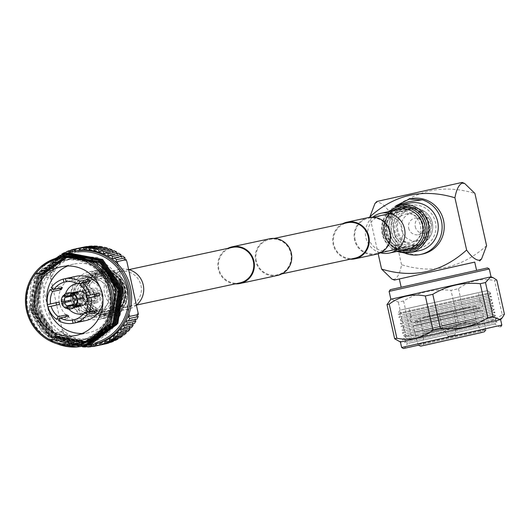 <?xml version="1.0" encoding="UTF-8"?>
<svg xmlns="http://www.w3.org/2000/svg" width="531" height="531" viewBox="0 0 531 531"><rect width="100%" height="100%" fill="white"/><g stroke="black" fill="none" stroke-linecap="round" stroke-linejoin="round"><path stroke-width="0.4" stroke-dasharray="2.65 1.99" d="M397.892 230.587A18.127 17.649 77.9 0 1 411.313 209.002A18.127 17.649 77.9 0 1 432.34 222.867A18.127 17.649 77.9 0 1 418.919 244.452A18.127 17.649 77.9 0 1 397.892 230.587M355.146 239.76A18.127 17.649 77.9 0 1 368.567 218.175A18.127 17.649 77.9 0 1 389.595 232.047A18.127 17.649 77.9 0 1 376.174 253.626A18.127 17.649 77.9 0 1 355.146 239.76M376.306 254.243A18.758 18.26 77.9 0 1 354.549 239.893A18.758 18.26 77.9 0 1 368.434 217.564M350.221 259.194A18.758 18.26 77.9 0 1 333.176 244.479A18.758 18.26 77.9 0 1 342.614 223.75M239.919 282.87A18.127 17.649 77.9 0 1 218.891 269.005A18.127 17.649 77.9 0 1 232.312 247.419M77.294 299.391A18.127 17.649 77.9 0 1 90.715 277.813A18.127 17.649 77.9 0 1 111.742 291.678A18.127 17.649 77.9 0 1 98.321 313.263A18.127 17.649 77.9 0 1 77.294 299.391M277.454 275.456A18.758 18.26 77.9 0 1 255.703 261.113A18.758 18.26 77.9 0 1 269.582 238.777M235.346 283.853A18.758 18.26 77.9 0 1 218.294 269.137A18.758 18.26 77.9 0 1 227.733 248.402M354.801 258.212A18.127 17.649 77.9 0 1 333.773 244.346A18.127 17.649 77.9 0 1 347.194 222.768M256.294 260.98A18.127 17.649 77.9 0 1 269.715 239.395A18.127 17.649 77.9 0 1 290.742 253.26A18.127 17.649 77.9 0 1 277.321 274.846A18.127 17.649 77.9 0 1 256.294 260.98M136.055 302.265A17.948 17.477 77.9 0 1 127.672 306.779A17.948 17.477 77.9 0 1 108.49 297.526A17.948 17.477 77.9 0 1 111.756 276.193A17.948 17.477 77.9 0 1 120.139 271.68A17.948 17.477 77.9 0 1 139.328 280.926A17.948 17.477 77.9 0 1 136.055 302.265M109.34 311.438A21.897 21.32 77.9 0 1 99.111 316.947A21.897 21.32 77.9 0 1 75.707 305.664A21.897 21.32 77.9 0 1 79.696 279.631A21.897 21.32 77.9 0 1 89.925 274.129A21.897 21.32 77.9 0 1 113.329 285.412A21.897 21.32 77.9 0 1 109.34 311.438M136.58 304.993A20.344 19.806 77.9 0 1 128.177 309.115A20.344 19.806 77.9 0 1 106.432 298.634A20.344 19.806 77.9 0 1 110.136 274.454A20.344 19.806 77.9 0 1 119.641 269.336A20.344 19.806 77.9 0 1 128.661 269.556M78.077 277.892A24.287 23.649 77.9 0 1 89.42 271.786A24.287 23.649 77.9 0 1 115.38 284.304A24.287 23.649 77.9 0 1 110.959 313.177A24.287 23.649 77.9 0 1 99.616 319.284A24.287 23.649 77.9 0 1 73.656 306.765A24.287 23.649 77.9 0 1 78.077 277.892M385.347 251.077A17.948 17.477 -102.1 0 0 388.964 250.698A17.948 17.477 -102.1 0 0 402.584 231.33A17.948 17.477 -102.1 0 0 385.048 215.221A17.948 17.477 -102.1 0 0 381.431 215.599A17.948 17.477 -102.1 0 0 367.81 234.967A17.948 17.477 -102.1 0 0 385.347 251.077M414.764 248.714A21.897 21.32 -102.1 0 0 419.178 248.249A21.897 21.32 -102.1 0 0 435.792 224.62A21.897 21.32 -102.1 0 0 414.406 204.973A21.897 21.32 -102.1 0 0 409.992 205.431A21.897 21.32 -102.1 0 0 393.378 229.06A21.897 21.32 -102.1 0 0 414.764 248.714M372.769 217.179A20.344 19.806 -102.1 0 0 365.832 237.304A20.344 19.806 -102.1 0 0 380.415 252.816M409.487 203.094A24.287 23.649 -102.1 0 0 391.062 229.306A24.287 23.649 -102.1 0 0 414.784 251.103A24.287 23.649 -102.1 0 0 419.682 250.592M88.538 296.875A6.279 6.113 -102.1 0 0 95.879 301.668A6.279 6.113 -102.1 0 0 100.472 294.201A6.279 6.113 -102.1 0 0 93.137 289.408A6.279 6.113 -102.1 0 0 88.538 296.875M99.071 294.513A5.084 4.952 77.9 0 1 95.308 300.566A5.084 4.952 77.9 0 1 89.407 296.676A5.084 4.952 77.9 0 1 93.171 290.623A5.084 4.952 77.9 0 1 99.071 294.513M94.233 295.555L94.631 298.535L95.567 295.263L93.317 292.694L94.233 295.555M97.877 294.745L97.273 297.944L95.965 292.103L97.877 294.745M65.067 301.309A15.545 15.133 77.9 0 1 65.074 295.634M65.094 295.515A15.545 15.133 77.9 0 1 65.539 293.756M77.141 283.375A15.545 15.133 77.9 0 1 94.425 294.161M72.926 300.307A15.545 15.133 77.9 0 1 84.436 281.802A15.545 15.133 77.9 0 1 102.463 293.689A15.545 15.133 77.9 0 1 90.96 312.201A15.545 15.133 77.9 0 1 72.926 300.307M93.171 295.78A5.084 4.952 77.9 0 1 89.407 301.834A5.084 4.952 77.9 0 1 83.506 297.944A5.084 4.952 77.9 0 1 87.27 291.891A5.084 4.952 77.9 0 1 93.171 295.78M72.9 297.307A5.297 5.157 77.9 0 1 82.796 298.004A5.297 5.157 77.9 0 1 74.074 302.796M81.528 305.929A7.434 7.242 77.9 0 1 72.906 300.241A7.434 7.242 77.9 0 1 78.409 291.386M62.784 301.8A7.434 7.242 77.9 0 1 64.603 295.734M65.187 295.614L70.543 294.459A7.434 7.242 77.9 0 1 71.393 293.656L65.459 294.931A7.434 7.242 77.9 0 1 71.512 293.577M73.57 293.736L72.628 293.935A7.434 7.242 77.9 0 1 76.862 298.648M74.34 300.433L81.017 298.999A5.297 5.157 -102.1 0 0 81.017 298.98L83.062 298.541M73.597 304.973L78.96 303.825A5.297 5.157 -102.1 0 0 79.809 303.022L73.132 304.455M73.172 304.502L73.829 304.363A5.297 5.157 -102.1 0 0 74.944 304.728L72.203 305.312M80.553 298.601A7.514 7.321 77.9 0 1 86.122 289.654A7.514 7.321 77.9 0 1 94.837 295.402A7.514 7.321 77.9 0 1 89.274 304.349A7.514 7.321 77.9 0 1 80.553 298.601M87.363 297.141A7.514 7.321 77.9 0 1 92.932 288.187A7.514 7.321 77.9 0 1 101.647 293.942A7.514 7.321 77.9 0 1 96.084 302.889A7.514 7.321 77.9 0 1 87.363 297.141M65.459 294.931L64.901 294.459A8.104 7.892 77.9 0 1 67.829 292.979M64.901 294.459L64.271 294.592M62.027 301.966A8.104 7.892 77.9 0 1 64.045 295.263M71.227 308.816A8.104 7.892 77.9 0 1 68.087 308.703L68.393 308.04L74.327 306.765A7.434 7.242 77.9 0 1 73.212 306.407L67.842 307.555M67.457 308.843L68.087 308.703M66.972 308.345A8.104 7.892 77.9 0 1 62.293 303.135L68.977 301.694A7.434 7.242 77.9 0 1 68.97 301.674M61.662 303.274L62.293 303.135M71.453 295.535L72.82 295.243A5.297 5.157 -102.1 0 0 71.97 296.046L71.353 296.179M71.273 296.139L77.951 294.705A5.297 5.157 -102.1 0 0 76.836 294.347L71.466 295.495M77.652 299.703L77.121 299.816A7.434 7.242 77.9 0 1 75.302 305.883L76.218 305.683M74.446 306.686A7.434 7.242 77.9 0 1 68.393 308.04M67.278 307.681A7.434 7.242 77.9 0 1 63.043 302.969M72.628 293.935L72.714 293.324M75.634 306.4L75.302 305.883M77.121 299.816L77.652 299.696M94.943 296.464A15.545 15.133 77.9 0 1 83.659 313.761L90.96 312.201M68.818 309.049A15.545 15.133 77.9 0 1 67.782 307.754M67.669 307.595A15.545 15.133 77.9 0 1 65.32 302.464M71.021 301.236L68.977 301.694M74.327 306.765L74.944 304.728M73.212 306.407L73.829 304.363M81.236 304.608L79.809 303.022M79.915 304.894L78.96 303.825M76.836 294.347L77.26 292.946M77.951 294.705L78.568 292.661M72.82 295.243L71.393 293.656M71.97 296.046L70.543 294.459M96.523 296.125A19.448 18.93 77.9 0 1 96.523 296.159L87.973 297.991M85.929 310.423L94.478 308.584A19.448 18.93 77.9 0 1 93.237 310.595L87.94 311.737M74.645 319.642L83.194 317.803A19.448 18.93 77.9 0 1 81.907 318.129A19.448 18.93 77.9 0 1 80.924 318.315L74.652 319.662M75.402 283.8A19.448 18.93 -102.1 0 0 71.373 300.679A19.448 18.93 -102.1 0 0 81.9 314.08M82.955 314.551A19.448 18.93 -102.1 0 0 93.927 315.553A19.448 18.93 -102.1 0 0 108.317 292.402A19.448 18.93 -102.1 0 0 85.763 277.527A19.448 18.93 -102.1 0 0 76.165 282.937M102.974 301.409A22.674 22.076 -102.1 0 0 102.576 293.603A22.674 22.076 -102.1 0 0 99.815 286.713M76.272 276.259A22.674 22.076 -102.1 0 0 59.485 303.254A22.674 22.076 -102.1 0 0 85.79 320.605M53.2 289.043L58.503 287.908A22.674 22.076 77.9 0 1 59.737 285.897L51.188 287.729M65.479 278.622L71.745 277.275A22.674 22.076 77.9 0 1 72.116 277.175M82.132 333.501A35.119 34.19 -102.1 0 0 88.398 332.764A35.119 34.19 -102.1 0 0 114.391 290.955A35.119 34.19 -102.1 0 0 73.663 264.093A35.119 34.19 -102.1 0 0 67.643 265.998M111.158 291.599A40.993 39.911 -102.1 0 0 63.607 260.243A40.993 39.911 -102.1 0 0 33.261 309.049A40.993 39.911 -102.1 0 0 80.812 340.404A40.993 39.911 -102.1 0 0 111.158 291.599M109.505 291.95A40.993 39.911 -102.1 0 0 61.954 260.595A40.993 39.911 -102.1 0 0 31.608 309.4A40.993 39.911 -102.1 0 0 79.159 340.763A40.993 39.911 -102.1 0 0 109.505 291.95M61.178 256.984A44.69 43.509 -102.1 0 0 28.097 310.19A44.69 43.509 -102.1 0 0 79.935 344.373M119.276 289.853A41.159 40.071 -102.1 0 0 71.539 258.371A41.159 40.071 -102.1 0 0 41.073 307.376A41.159 40.071 -102.1 0 0 88.81 338.858A41.159 40.071 -102.1 0 0 119.276 289.853M120.477 281.264L97.963 257.482L65.904 255.212L41.026 275.755L36.626 308.365C42.175 336.561 77.201 352.465 101.036 337.066C111.165 330.939 117.816 322.098 120.988 310.529C114.948 341.36 75.216 355.345 51.016 336.09A47.113 45.865 -102.1 0 0 85.013 345.601C58.822 346.71 41.737 334.503 33.765 308.996L39.473 273.578L67.908 253.068M68.439 252.948L39.606 273.551L33.898 308.969C36.486 319.934 42.195 328.974 51.016 336.09M66.402 253.4L38.557 273.777L32.842 309.195L53.352 338.738L87.681 345.19M65.811 253.539L38.424 273.804L32.71 309.221L53.219 338.765L87.157 345.296M65.871 253.506L37.502 274.003L31.794 309.42L52.297 338.964L86.633 345.415M65.286 253.639L37.369 274.029L31.661 309.447L52.171 338.99L86.102 345.522M64.822 253.732L36.453 274.228L30.738 309.646L51.248 339.19L85.577 345.641M64.755 253.745L36.32 274.255L30.606 309.673L51.115 339.216L85.053 345.747M64.231 253.851L35.398 274.454L29.69 309.872L50.193 339.415L84.529 345.867M43.356 264.644L35.265 274.481L29.557 309.898L50.067 339.442L83.998 345.973M57.122 343.822A47.113 45.865 -102.1 0 1 44.02 335.791L49.144 339.641L83.473 346.093M44.02 335.791C36.267 328.802 31.249 320.213 28.979 310.018L31.097 282.864L47.704 261.836M84.442 343.145L47.458 335.38C38.955 328.722 33.473 320.12 31.004 309.56L30.413 306.394L30.898 309.586L42.088 332.021L63.209 345.183M122.575 289.149A41.159 40.071 -102.1 0 0 74.831 257.668A41.159 40.071 -102.1 0 0 44.365 306.666A41.159 40.071 -102.1 0 0 92.109 338.147A41.159 40.071 -102.1 0 0 122.575 289.149M77.566 251.946A46.343 45.122 -102.1 0 0 39.44 307.768A46.343 45.122 -102.1 0 0 96.695 342.316M87.549 345.216A47.538 46.283 77.9 0 1 38.571 307.967A47.538 46.283 77.9 0 1 67.769 253.095M117.258 290.517A15.784 15.366 77.9 0 1 105.576 309.308A15.784 15.366 77.9 0 1 87.27 297.234A15.784 15.366 77.9 0 1 98.952 278.443A15.784 15.366 77.9 0 1 117.258 290.517M109.512 292.176A15.784 15.366 77.9 0 1 97.83 310.967A15.784 15.366 77.9 0 1 79.524 298.893A15.784 15.366 77.9 0 1 91.206 280.102A15.784 15.366 77.9 0 1 109.512 292.176M119.887 289.933A17.855 17.384 77.9 0 1 106.817 311.159A17.855 17.384 77.9 0 1 85.962 297.533A17.855 17.384 77.9 0 1 99.031 276.306A17.855 17.384 77.9 0 1 119.887 289.933M75.163 299.869A20.377 19.839 77.9 0 1 90.243 275.616A20.377 19.839 77.9 0 1 113.873 291.2A20.377 19.839 77.9 0 1 98.793 315.46A20.377 19.839 77.9 0 1 75.163 299.869M83.566 298.07A20.377 19.839 77.9 0 1 98.647 273.81A20.377 19.839 77.9 0 1 122.283 289.395A20.377 19.839 77.9 0 1 107.202 313.655A20.377 19.839 77.9 0 1 83.566 298.07M79.517 346.524A49.615 48.308 77.9 0 1 77.519 346.192L76.404 344.015L75.243 345.714A49.615 48.308 77.9 0 1 72.581 344.997L71.705 342.754L70.364 344.274A49.615 48.308 77.9 0 1 67.789 343.285L67.145 340.995L65.652 342.329A49.615 48.308 77.9 0 1 63.189 341.061L62.791 338.765L61.158 339.886A49.615 48.308 77.9 0 1 58.835 338.366L58.675 336.077L56.936 336.979A49.615 48.308 77.9 0 1 54.779 335.22L54.859 332.97A47.538 46.283 77.9 0 1 52.848 331.045A47.538 46.283 77.9 0 1 40.137 307.635A47.538 46.283 77.9 0 1 41.67 281.032A47.538 46.283 77.9 0 1 42.666 278.43A47.538 46.283 77.9 0 1 44.796 273.989A47.538 46.283 77.9 0 1 47.372 269.808A47.538 46.283 77.9 0 1 50.365 265.925A47.538 46.283 77.9 0 1 53.737 262.394A47.538 46.283 77.9 0 1 57.461 259.247A47.538 46.283 77.9 0 1 61.483 256.513A47.538 46.283 77.9 0 1 65.771 254.236A47.538 46.283 77.9 0 1 70.271 252.431A47.538 46.283 77.9 0 1 74.931 251.117L84.15 249.139A47.538 46.283 77.9 0 1 88.923 248.335A47.538 46.283 77.9 0 1 93.768 248.05A47.538 46.283 77.9 0 1 98.613 248.282A47.538 46.283 77.9 0 1 103.412 249.039A47.538 46.283 77.9 0 1 108.118 250.293A47.538 46.283 77.9 0 1 112.678 252.052A47.538 46.283 77.9 0 1 117.032 254.289A47.538 46.283 77.9 0 1 121.141 256.971A47.538 46.283 77.9 0 1 124.964 260.077A47.538 46.283 77.9 0 1 126.975 262.009M82.152 346.239L81.21 344.765A47.538 46.283 77.9 0 1 76.404 344.015A47.538 46.283 77.9 0 1 71.705 342.754A47.538 46.283 77.9 0 1 67.145 340.995A47.538 46.283 77.9 0 1 62.791 338.765A47.538 46.283 77.9 0 1 58.675 336.077A47.538 46.283 77.9 0 1 54.859 332.97L53.631 333.415L52.848 331.045L41.372 278.549L51.885 276.452L50.087 276.678L50.883 279.054A47.538 46.283 77.9 0 1 51.885 276.452A47.538 46.283 77.9 0 1 54.016 272.011A47.538 46.283 77.9 0 1 56.591 267.83A47.538 46.283 77.9 0 1 59.578 263.947A47.538 46.283 77.9 0 1 62.957 260.416A47.538 46.283 77.9 0 1 66.674 257.269A47.538 46.283 77.9 0 1 70.696 254.535A47.538 46.283 77.9 0 1 74.984 252.258A47.538 46.283 77.9 0 1 79.484 250.453A47.538 46.283 77.9 0 1 84.15 249.139L82.186 247.466L75.966 248.8M62.067 329.067L62.353 331.543L64.072 330.992A47.538 46.283 77.9 0 1 62.067 329.067L50.883 279.054M138.153 312.022A47.538 46.283 77.9 0 1 137.157 314.624L138.438 314.505M126.172 259.632L124.971 259.891M127.938 316.602L137.157 314.624A47.538 46.283 77.9 0 1 135.02 319.065A47.538 46.283 77.9 0 1 132.445 323.246A47.538 46.283 77.9 0 1 129.458 327.123A47.538 46.283 77.9 0 1 126.086 330.66A47.538 46.283 77.9 0 1 122.362 333.807A47.538 46.283 77.9 0 1 118.34 336.535A47.538 46.283 77.9 0 1 114.052 338.811A47.538 46.283 77.9 0 1 109.552 340.623A47.538 46.283 77.9 0 1 104.892 341.931A47.538 46.283 77.9 0 1 100.113 342.734A47.538 46.283 77.9 0 1 95.275 343.019A47.538 46.283 77.9 0 1 90.423 342.787A47.538 46.283 77.9 0 1 85.624 342.037A47.538 46.283 77.9 0 1 80.918 340.776A47.538 46.283 77.9 0 1 76.358 339.017A47.538 46.283 77.9 0 1 72.004 336.787A47.538 46.283 77.9 0 1 67.895 334.099A47.538 46.283 77.9 0 1 64.072 330.992L63.249 333.402L54.779 335.22M115.745 262.055L124.964 260.077M62.353 331.543L53.631 333.415M54.859 332.97L64.072 330.992M41.372 278.549L50.087 276.678M65.16 253.652L65.771 254.236L65.944 253.486M59.817 255.258L61.483 256.513L61.808 254.057L70.278 252.238A49.615 48.308 77.9 0 1 72.701 250.951L66.209 252.344M42.666 278.43L41.637 276.432A49.615 48.308 77.9 0 1 42.838 273.923L44.796 273.989L43.967 271.859A49.615 48.308 77.9 0 1 45.427 269.489L47.372 269.808L46.761 267.558A49.615 48.308 77.9 0 1 48.447 265.367L50.365 265.925L49.974 263.588A49.615 48.308 77.9 0 1 51.885 261.591L53.737 262.394L53.585 259.991A49.615 48.308 77.9 0 1 55.689 258.212L57.461 259.247L57.54 256.805A49.615 48.308 77.9 0 1 59.572 255.418M86.42 345.455L86.055 344.997A47.538 46.283 77.9 0 1 81.21 344.765L80.241 346.617M91.007 344.825L90.894 344.712A47.538 46.283 77.9 0 1 86.055 344.997L85.83 345.581M95.281 343.995A47.538 46.283 77.9 0 1 90.894 344.712L90.861 344.851M66.335 251.794L74.805 249.975A49.615 48.308 77.9 0 1 77.353 248.953L70.975 250.32M57.54 256.805L66.01 254.986A49.615 48.308 77.9 0 1 68.287 253.44L60.209 255.172M53.585 259.991L62.054 258.172A49.615 48.308 77.9 0 1 64.158 256.393L55.689 258.212M49.974 263.588L58.443 261.77A49.615 48.308 77.9 0 1 60.355 259.772L51.885 261.591M46.761 267.558L55.231 265.739A49.615 48.308 77.9 0 1 56.917 263.549L48.447 265.367M43.967 271.859L52.436 270.04A49.615 48.308 77.9 0 1 53.896 267.67L45.427 269.489M41.637 276.432L50.106 274.613A49.615 48.308 77.9 0 1 51.308 272.104L42.838 273.923M56.936 336.979L65.406 335.161A49.615 48.308 77.9 0 1 63.249 333.402M61.158 339.886L69.627 338.068A49.615 48.308 77.9 0 1 67.304 336.548L58.835 338.366M65.652 342.329L74.121 340.51A49.615 48.308 77.9 0 1 71.658 339.243L63.189 341.061M70.364 344.274L78.834 342.455A49.615 48.308 77.9 0 1 76.258 341.466L67.789 343.285M75.243 345.714L83.712 343.896A49.615 48.308 77.9 0 1 81.051 343.179L72.581 344.997M82.139 346.212L88.71 344.798A49.615 48.308 77.9 0 1 85.989 344.373L77.519 346.192M87.283 346.557L93.761 345.17A49.615 48.308 77.9 0 1 91.02 345.037L82.551 346.856M92.467 346.358L98.819 344.997A49.615 48.308 77.9 0 1 96.084 345.157L87.615 346.975M95.673 343.909L104.892 341.931L103.824 344.28A49.615 48.308 77.9 0 1 101.122 344.732L92.653 346.551M71.074 250.021L79.544 248.203A49.615 48.308 77.9 0 1 82.186 247.466M74.805 249.975L74.984 252.258L72.701 250.951M79.544 248.203L79.484 250.453L77.353 248.953M70.278 252.238L70.696 254.535L68.287 253.44M66.01 254.986L66.674 257.269L64.158 256.393M62.054 258.172L62.957 260.416L60.355 259.772M58.443 261.77L59.578 263.947L56.917 263.549M55.231 265.739L56.591 267.83L53.896 267.67M52.436 270.04L54.016 272.011L51.308 272.104M50.106 274.613L51.885 276.452M65.406 335.161L67.895 334.099L67.304 336.548M69.627 338.068L72.004 336.787L71.658 339.243M74.121 340.51L76.358 339.017L76.258 341.466M78.834 342.455L80.918 340.776L81.051 343.179M83.712 343.896L85.624 342.037L85.989 344.373M88.71 344.798L90.423 342.787L91.02 345.037M93.761 345.17L95.275 343.019L96.084 345.157M98.819 344.997L100.113 342.734L101.122 344.732M104.892 341.931L106.087 343.776M108.722 343.033L109.552 340.623L110.919 342.283M113.461 341.26L114.052 338.811L115.572 340.285M118.108 338.201L118.34 336.535L119.986 337.796M122.303 335.234L122.362 333.807L124.115 334.842M126.152 331.842L126.086 330.66L127.918 331.463M129.604 328.065L129.458 327.123L131.349 327.687M132.631 323.937L132.445 323.246L134.376 323.565M135.193 319.509L135.02 319.065L136.958 319.131M122.867 256.075L121.141 256.971L121.101 256.453M118.639 253.168L117.032 254.289L116.9 253.546M114.145 250.725L112.678 252.052L112.399 251.103M109.439 248.78L108.118 250.293L107.66 249.158M104.554 247.34L103.412 249.039L102.735 247.731M99.562 246.437L98.613 248.282L97.671 246.842M94.511 246.065L93.768 248.05L92.188 246.079M89.454 246.238L88.923 248.335L87.15 246.503M84.442 246.955L84.15 249.139M70.271 252.431L79.484 250.453M79.71 250.313L88.923 248.335M84.548 250.028L93.768 248.05M89.394 250.26L98.613 248.282M94.199 251.01L103.412 249.039M98.905 252.271L108.118 250.293M103.459 254.03L112.678 252.052M107.82 256.267L117.032 254.289M111.928 258.949L121.141 256.971M125.807 321.043L135.02 319.065M123.232 325.224L132.445 323.246M120.238 329.101L129.458 327.123M116.866 332.632L126.086 330.66M113.149 335.784L122.362 333.807M109.12 338.512L118.34 336.535M104.839 340.789L114.052 338.811M100.339 342.601L109.552 340.623M90.894 344.712L100.113 342.734M86.055 344.997L95.275 343.019M81.21 344.765L90.423 342.787M76.404 344.015L85.624 342.037M71.705 342.754L80.918 340.776M67.145 340.995L76.358 339.017M62.791 338.765L72.004 336.787M58.675 336.077L67.895 334.099M44.796 273.989L54.016 272.011M47.372 269.808L56.591 267.83M50.365 265.925L59.578 263.947M53.737 262.394L62.957 260.416M57.461 259.247L66.674 257.269M61.483 256.513L70.696 254.535M65.771 254.236L74.984 252.258M117.756 263.987L128.933 314M86.108 345.435L88.398 344.997M90.224 344.559L90.907 344.373M30.413 306.394L31.017 309.56L50.199 337.185L82.743 343.119L109.651 323.87L115.24 290.696L96.323 263.011L64.045 257.024L37.402 276.213L32.072 309.334L51.255 336.959L83.427 342.973L103.611 332.333M110.999 277.069L97.372 262.785L65.466 256.719L38.451 275.987L33.121 309.108L52.303 336.734L84.841 342.668L111.756 323.419L117.344 290.245L98.427 262.56L66.149 256.573L39.506 275.762L34.17 308.883L53.359 336.508L85.896 342.442L112.804 323.193L118.4 290.019L99.476 262.334L67.205 256.347L40.555 275.536L35.225 308.657L54.408 336.282L86.945 342.216L113.853 322.967L119.448 289.793L100.532 262.108L68.253 256.121L41.61 275.31L36.274 308.431L55.463 336.057L88 341.991L114.908 322.742L120.504 289.568L101.58 261.883L69.309 255.896L42.659 275.085L37.329 308.206L56.512 335.824L88.684 341.845L101.036 337.066M47.458 335.38L50.067 337.212L82.239 343.225L109.519 323.897L115.114 290.722L96.191 263.044L64.278 256.971L37.27 276.246L31.94 309.361L51.122 336.986L83.294 342.999L107.488 328.025M114.351 284.35L97.239 262.818L64.968 256.825L38.318 276.02L32.988 309.135L52.171 336.76L84.343 342.774L111.623 323.445L117.218 290.271L98.295 262.593L66.382 256.519L39.374 275.795L34.044 308.909L53.226 336.535L85.398 342.548L112.672 323.22L118.267 290.045L99.343 262.367L67.437 256.294L40.422 275.569L35.092 308.684L54.275 336.309L86.447 342.322L113.727 322.994L119.316 289.82L100.399 262.141L68.486 256.068L41.478 275.343L36.148 308.458L55.33 336.083L87.502 342.097L114.776 322.768L120.371 289.594L101.448 261.916L69.541 255.842L42.526 275.118L37.197 308.232L56.379 335.857L88.916 341.791L115.831 322.543L120.988 310.529M58.543 320.631L67.092 318.799A22.674 22.076 77.9 0 1 65.114 317.505L59.764 318.66M48.022 306.938L56.571 305.106A22.674 22.076 77.9 0 1 56.565 305.079M66.508 281.709L72.455 280.434A19.448 18.93 77.9 0 1 73.743 280.109A19.448 18.93 77.9 0 1 74.725 279.923L74.021 276.764M74.725 279.923L66.176 281.755M71.745 277.275L72.455 280.434M83.898 320.963L83.194 317.803M80.924 318.315L81.621 321.454M56.571 305.106L59.645 304.416M62.412 287.643L59.737 285.897M58.503 287.908L59.16 288.34M65.572 316.761L65.114 317.505M67.092 318.799L68.771 316.078M93.237 310.595L93.901 311.027M97.146 310.33L94.478 308.584M96.523 296.159L99.596 295.468M81.522 283.308L86.878 282.16A19.448 18.93 77.9 0 1 88.856 283.448L90.529 280.733M88.856 283.448L80.307 285.286M87.336 281.417L86.878 282.16M491.036 276.824L390.856 299.232M489.283 268.978L389.104 291.386M487.498 267.936L390.272 289.687M496.804 280.063L494.593 280.567C481.484 278.018 469.45 280.726 458.479 288.691L451.025 290.357C434.172 288.632 418.362 292.163 403.587 300.958L398.343 302.126L391.792 299.391L389.276 300.951M458.479 288.691L466.125 322.855C479.234 325.403 491.268 322.695 502.24 314.73L494.593 280.567M500.607 319.596L400.427 342.004M398.31 341.148L401.21 341.493L405.983 336.289L398.343 302.126M403.587 300.958L411.226 335.121L405.983 336.289M411.226 335.121C428.079 336.846 443.896 333.315 458.671 324.521L451.025 290.357M466.125 322.855L458.671 324.521M504.45 314.226L502.24 314.73M501.828 325.072L401.655 347.486M418.335 345.23L485.779 330.143L418.342 345.236M408.697 343.245L494.806 323.97L408.697 343.245M405.691 342.269L497.182 321.786L405.691 342.269M407.994 340.099L494.102 320.824L407.994 340.099M404.987 339.117L496.472 318.633L404.987 339.117M407.29 336.946L493.392 317.671L407.29 336.946M404.283 335.97L495.768 315.487L404.283 335.97M406.58 333.8L492.688 314.525L406.58 333.8M403.573 332.818L495.065 312.341L403.573 332.818M405.876 330.654L491.985 311.372L405.876 330.654M402.87 329.671L494.361 309.188L402.87 329.671M405.173 327.501L491.281 308.226L405.173 327.501M402.166 326.525L493.657 306.042L402.166 326.525M404.469 324.355L490.578 305.079L404.469 324.355M401.463 323.372L492.954 302.889L401.463 323.372M403.766 321.202L489.874 301.927L403.766 321.202M400.759 320.226L492.25 299.743L400.759 320.226M403.062 318.056L489.17 298.78L403.062 318.056M400.055 317.073L491.54 296.597L400.055 317.073M402.359 314.91L488.46 295.628L402.359 314.91M399.352 313.927L490.836 293.444L399.352 313.927M399.166 313.111L490.657 292.627L399.166 313.111M401.237 309.892L487.339 290.616L401.237 309.892M477.508 292.807L408.996 308.146L477.508 292.807M479.314 300.885L410.802 316.224L479.314 300.885M478.325 301.104L411.817 315.998L478.325 301.104M475.019 306.128L417.061 319.104L475.019 306.128M475.915 310.124L417.957 323.1L475.915 310.124M478.152 311.498L416.47 325.304L478.152 311.498M481.517 310.741L413.005 326.08L481.517 310.741M482.931 317.034L414.412 332.373L482.931 317.034M484.962 329.466L417.897 344.48L484.962 329.466M423.97 333.88L476.546 322.105L423.97 333.88M423.751 331.941L475.915 320.266L423.751 331.941M420.864 319.045L473.028 307.369L420.864 319.045M469.265 308.199L423.313 318.487L469.265 308.199M423.718 317.412L469.669 307.124L423.718 317.412M453.328 310.781L439.256 313.934L453.328 310.781M455.956 322.529L441.885 325.676L455.956 322.529M456.149 325.788L443.113 328.709L456.149 325.788M455.021 334.63L447.985 336.209L455.021 334.63M453.985 335.745L449.425 336.767L453.985 335.745M475.584 270.591L401.19 287.244L475.584 270.591M474.734 262.095L399.332 278.967L474.734 262.122M486.588 245.667C461.738 267.989 433.396 274.341 401.555 264.717C400.089 272.861 397.686 277.733 394.354 279.339L391.851 279.04M376.824 201.495L462.083 182.425M374.926 203.546L377.096 202.205C380.8 202.271 385.055 205.689 389.867 212.46C414.558 190.171 442.907 183.819 474.9 193.41M408.664 228.191A8.443 8.217 -102.3 0 0 418.488 234.642A8.443 8.217 -102.3 0 0 424.707 224.593A8.443 8.217 -102.3 0 0 414.884 218.141A8.443 8.217 -102.3 0 0 408.664 228.191M415.282 226.744A8.443 8.217 -102.3 0 0 425.105 233.195A8.443 8.217 -102.3 0 0 431.325 223.146A8.443 8.217 -102.3 0 0 421.501 216.694A8.443 8.217 -102.3 0 0 415.282 226.744M401.555 264.717L389.867 212.46M378.158 253.738L370.001 217.298M411.983 212.705A14.364 13.985 77.9 0 1 412.049 212.692A14.364 13.985 77.9 0 1 428.776 223.704A14.364 13.985 77.9 0 1 418.249 240.749A14.364 13.985 77.9 0 1 418.083 240.789A14.364 13.985 77.9 0 1 401.449 229.697A14.364 13.985 77.9 0 1 411.983 212.705M405.465 214.132A14.344 13.965 77.9 0 1 405.531 214.119A14.344 13.965 77.9 0 1 422.225 225.111A14.344 13.965 77.9 0 1 411.717 242.123A14.344 13.965 77.9 0 1 411.552 242.163A14.344 13.965 77.9 0 1 394.945 231.091A14.344 13.965 77.9 0 1 405.465 214.132M422.178 254.117A28.262 27.519 77.9 0 1 389.754 232.067A28.262 27.519 77.9 0 1 410.516 198.813M415.587 245.661A18.612 18.12 77.9 0 1 415.368 245.707A18.612 18.12 77.9 0 1 393.823 231.35A18.612 18.12 77.9 0 1 407.463 209.34A18.612 18.12 77.9 0 1 407.556 209.32A18.612 18.12 77.9 0 1 429.214 223.584A18.612 18.12 77.9 0 1 415.587 245.661M418.647 245.017A18.618 18.127 77.9 0 1 418.428 245.063A18.618 18.127 77.9 0 1 396.869 230.693A18.618 18.127 77.9 0 1 410.523 208.67A18.618 18.127 77.9 0 1 410.616 208.65A18.618 18.127 77.9 0 1 432.287 222.927A18.618 18.127 77.9 0 1 418.647 245.017M415.587 247.486A20.39 19.853 77.9 0 1 415.348 247.539A20.39 19.853 77.9 0 1 391.739 231.801A20.39 19.853 77.9 0 1 406.693 207.681A20.39 19.853 77.9 0 1 406.792 207.661A20.39 19.853 77.9 0 1 430.528 223.292A20.39 19.853 77.9 0 1 415.587 247.486M413.038 248.023A20.384 19.846 77.9 0 1 412.799 248.077A20.384 19.846 77.9 0 1 389.196 232.346A20.384 19.846 77.9 0 1 404.144 208.238A20.384 19.846 77.9 0 1 404.244 208.212A20.384 19.846 77.9 0 1 427.966 223.843A20.384 19.846 77.9 0 1 413.038 248.023M404.708 253.075A28.256 27.506 77.9 0 1 394.818 206.971M93.655 280.076A17.948 17.477 77.9 0 1 102.038 275.562A17.948 17.477 77.9 0 1 121.221 284.815A17.948 17.477 77.9 0 1 117.955 306.148A17.948 17.477 77.9 0 1 109.572 310.662A17.948 17.477 77.9 0 1 90.383 301.416A17.948 17.477 77.9 0 1 93.655 280.076M117.982 307.641A19.667 19.149 -102.1 0 0 118.466 279.87A19.667 19.149 -102.1 0 0 91.359 279.074A19.667 19.149 -102.1 0 0 90.874 306.845A19.667 19.149 -102.1 0 0 117.982 307.641M88.923 277.653A21.897 21.32 -102.1 0 0 84.94 303.679A21.897 21.32 -102.1 0 0 108.344 314.963A21.897 21.32 -102.1 0 0 118.566 309.46A21.897 21.32 -102.1 0 0 122.555 283.428A21.897 21.32 -102.1 0 0 99.151 272.144A21.897 21.32 -102.1 0 0 88.923 277.653M118.559 308.816A21.16 20.603 77.9 0 1 89.394 307.96A21.16 20.603 77.9 0 1 89.912 278.085A21.16 20.603 77.9 0 1 119.077 278.941A21.16 20.603 77.9 0 1 118.559 308.816M90.396 277.62A21.572 21.001 -102.1 0 0 89.865 308.08A21.572 21.001 -102.1 0 0 119.594 308.956A21.572 21.001 -102.1 0 0 120.125 278.496A21.572 21.001 -102.1 0 0 90.396 277.62M119.575 307.887A20.344 19.806 77.9 0 1 110.076 313.005A20.344 19.806 77.9 0 1 88.332 302.517A20.344 19.806 77.9 0 1 92.036 278.337A20.344 19.806 77.9 0 1 101.534 273.226A20.344 19.806 77.9 0 1 123.278 283.707A20.344 19.806 77.9 0 1 119.575 307.887M88.949 276.631A23.059 22.455 77.9 0 1 120.729 277.567A23.059 22.455 77.9 0 1 120.165 310.131A23.059 22.455 77.9 0 1 88.385 309.195A23.059 22.455 77.9 0 1 88.949 276.631M114.63 315.222A24.287 23.649 -102.1 0 0 120.192 311.199A24.287 23.649 -102.1 0 0 124.612 282.326A24.287 23.649 -102.1 0 0 98.653 269.808A24.287 23.649 -102.1 0 0 87.303 275.914A24.287 23.649 -102.1 0 0 82.882 304.787A24.287 23.649 -102.1 0 0 108.842 317.306A24.287 23.649 -102.1 0 0 114.47 315.308M403.155 211.338A17.948 17.477 -102.1 0 0 399.531 211.716A17.948 17.477 -102.1 0 0 385.918 231.085A17.948 17.477 -102.1 0 0 403.447 247.194A17.948 17.477 -102.1 0 0 407.065 246.815A17.948 17.477 -102.1 0 0 420.685 227.441A17.948 17.477 -102.1 0 0 403.155 211.338M404.595 248.667A19.667 19.149 77.9 0 1 385.267 228.974A19.667 19.149 77.9 0 1 404.27 209.373A19.667 19.149 77.9 0 1 423.605 229.073A19.667 19.149 77.9 0 1 404.595 248.667M405.18 206.951A21.897 21.32 77.9 0 1 426.566 226.604A21.897 21.32 77.9 0 1 409.952 250.234A21.897 21.32 77.9 0 1 405.538 250.692A21.897 21.32 77.9 0 1 384.152 231.045A21.897 21.32 77.9 0 1 400.766 207.415A21.897 21.32 77.9 0 1 405.18 206.951M405.047 250.061A21.16 20.603 -102.1 0 0 425.497 228.98A21.16 20.603 -102.1 0 0 404.695 207.794A21.16 20.603 -102.1 0 0 384.245 228.874A21.16 20.603 -102.1 0 0 405.047 250.061M403.467 249.583A20.344 19.806 -102.1 0 0 407.569 249.152L403.533 249.577C380.7 250.917 376.486 212.732 399.033 209.373A20.344 19.806 -102.1 0 0 383.594 231.33A20.344 19.806 -102.1 0 0 403.467 249.583M389.933 211.325A23.059 22.455 -102.1 0 0 382.592 233.706A23.059 22.455 -102.1 0 0 398.476 251.103M405.558 253.081A24.287 23.649 77.9 0 1 381.829 231.284A24.287 23.649 77.9 0 1 400.261 205.072M401.549 250.446A21.572 21.001 77.9 0 1 383.581 233.494A21.572 21.001 77.9 0 1 393.013 210.668M411.313 209.002L390.179 213.542M373.14 217.199L368.567 218.175M128.887 269.615L90.715 277.813M274.288 238.412L269.715 239.395M281.901 273.863L277.321 274.846M136.593 305.046L98.321 313.263M418.919 244.452L397.785 248.993M380.747 252.643L376.174 253.626M120.139 271.68L102.038 275.562C115.101 272.443 131.847 288.525 117.769 306.248L109.572 310.662L127.672 306.779M89.925 274.129L99.151 272.144C119.249 266.608 134.416 295.687 118.645 309.42L108.344 314.963L99.111 316.947M119.641 269.336L101.534 273.226C119.833 267.996 134.077 295.289 119.442 307.953L110.076 313.005L128.177 309.115M89.42 271.786L98.653 269.808C121.008 263.675 137.828 295.88 120.318 311.126L108.842 317.306L99.616 319.284M381.431 215.599L399.531 211.716C379.758 214.557 383.482 248.435 403.54 247.18L407.065 246.815L388.964 250.698M409.992 205.431L400.766 207.415C376.167 211.298 380.634 252.013 405.498 250.698L419.178 248.249M388.367 211.663L382.081 233.819L396.909 251.442M97.273 297.944L94.631 298.535M77.128 283.368L84.436 281.802M68.393 293.537L71.353 292.906M70.324 306.148L78.873 304.309M86.122 289.654L92.932 288.187M89.407 301.834L95.308 300.566M87.27 291.891L93.171 290.623M89.274 304.349L96.084 302.889M68.101 295.787L76.65 293.955M71.512 308.08L74.473 307.442M95.965 292.103L93.317 292.694M81.907 318.129L93.927 315.553M88.398 332.764L76.112 335.406M63.607 260.243L61.954 260.595M74.831 257.668L71.539 258.371M97.83 310.967L105.576 309.308M90.243 275.616L98.647 273.81M98.793 315.46L107.202 313.655M91.206 280.102L98.952 278.443M92.109 338.147L88.81 338.858M80.812 340.404L79.159 340.763M73.663 264.093L61.37 266.735M73.743 280.109L85.763 277.527M400.082 310.144L397.938 313.37L398.124 314.186L401.204 315.155L398.827 317.339L401.907 318.301L399.531 320.485L402.611 321.454L400.235 323.638L403.314 324.6L400.938 326.784L404.018 327.746L401.642 329.93L404.722 330.899L402.352 333.083L405.425 334.045L403.056 336.229L406.135 337.198L403.759 339.382L406.839 340.344L404.463 342.528L407.542 343.491L404.503 348.29M480.236 300.685L478.424 292.614M478.975 311.319L476.692 309.958L475.796 305.962L478.643 307.947L479.626 307.907L414.426 322.49L415.335 322.111L417.061 319.104L417.957 323.1L416.47 325.304M411.817 315.998L410.237 317.817L410.091 319.854L411.213 321.733L414.114 322.563L474.887 308.989C484.458 308.372 484.073 303.732 479.221 300.918M485.799 330.056L482.44 310.549M420.167 319.191L423.054 332.094L423.419 345.555M423.313 318.487L423.101 317.545M454.045 335.731L455.113 334.61L456.328 325.749L456.149 322.49L453.52 310.741M449.425 336.767L447.985 336.209L443.113 328.709L441.885 325.676L439.256 313.934M469.882 308.073L469.669 307.124M481.318 332.605L475.915 320.266L473.028 307.369M418.282 345.163L413.005 326.08M410.802 316.224L408.996 308.146M487.339 290.616L490.657 292.627L490.836 293.444L488.46 295.628L491.54 296.597L489.17 298.78L492.25 299.743L489.874 301.927L492.954 302.889L490.578 305.079L493.657 306.042L491.281 308.226L494.361 309.188L491.985 311.372L495.065 312.341L492.688 314.525L495.768 315.487L493.392 317.671L496.472 318.633L494.102 320.824L497.182 321.786L494.806 323.97L499.598 327.01M425.105 233.195L418.488 234.642M421.501 216.694L414.884 218.141M405.531 214.119L412.049 212.692M415.368 245.707L418.428 245.063M412.799 248.077L415.348 247.539M404.244 208.212L406.792 207.661M407.556 209.32L410.616 208.65M411.552 242.163L418.083 240.789"/><path stroke-width="0.8" d="M342.614 223.75A18.758 18.26 77.9 0 1 347.062 222.15L368.434 217.564A18.758 18.26 77.9 0 1 390.185 231.914A18.758 18.26 77.9 0 1 376.306 254.243L354.934 258.829A18.758 18.26 77.9 0 1 350.221 259.194M347.062 222.15A18.758 18.26 77.9 0 1 368.813 236.501A18.758 18.26 77.9 0 1 354.934 258.829M128.887 269.615L232.312 247.419A18.127 17.649 77.9 0 1 253.34 261.285A18.127 17.649 77.9 0 1 239.919 282.87L136.593 305.046M227.733 248.402A18.758 18.26 77.9 0 1 232.18 246.809L269.582 238.777A18.758 18.26 77.9 0 1 291.34 253.128A18.758 18.26 77.9 0 1 277.454 275.456L240.052 283.481A18.758 18.26 77.9 0 1 235.346 283.853M232.18 246.809A18.758 18.26 77.9 0 1 253.931 261.152A18.758 18.26 77.9 0 1 240.052 283.481M274.288 238.412L347.194 222.768A18.127 17.649 77.9 0 1 368.222 236.634A18.127 17.649 77.9 0 1 354.801 258.212L281.901 273.863M128.661 269.556A20.344 19.806 77.9 0 1 143.058 284.165A20.344 19.806 77.9 0 1 137.675 304.004A20.344 19.806 77.9 0 1 136.58 304.993M380.415 252.816A20.344 19.806 -102.1 0 0 385.367 253.466A20.344 19.806 -102.1 0 0 389.469 253.041A20.344 19.806 -102.1 0 0 404.901 231.085A20.344 19.806 -102.1 0 0 385.028 212.831A20.344 19.806 -102.1 0 0 380.926 213.263A20.344 19.806 -102.1 0 0 372.769 217.179M396.909 251.442L405.492 253.088L410.456 252.57L419.682 250.592A24.287 23.649 -102.1 0 0 438.115 224.381A24.287 23.649 -102.1 0 0 414.386 202.583A24.287 23.649 -102.1 0 0 409.487 203.094L400.261 205.072A24.287 23.649 77.9 0 1 405.16 204.561A24.287 23.649 77.9 0 1 428.882 226.359A24.287 23.649 77.9 0 1 410.456 252.57A24.287 23.649 77.9 0 1 405.558 253.081M65.32 302.464A15.545 15.133 77.9 0 1 65.2 301.966A15.545 15.133 77.9 0 1 65.067 301.309M65.539 293.756A15.545 15.133 77.9 0 1 76.703 283.461A15.545 15.133 77.9 0 1 77.141 283.375M94.425 294.161A15.545 15.133 77.9 0 1 94.737 295.349A15.545 15.133 77.9 0 1 94.943 296.464M74.074 302.796A5.297 5.157 77.9 0 1 72.9 297.307M72.083 293.457L71.273 296.139A5.297 5.157 77.9 0 1 74.081 299.265L76.763 298.661A8.104 7.892 77.9 0 0 72.083 293.457L72.714 293.324A8.104 7.892 77.9 0 1 77.393 298.528L82.803 297.373A7.434 7.242 77.9 0 1 83.062 298.541L77.652 299.703M71.353 292.906L78.409 291.386A7.434 7.242 77.9 0 1 87.031 297.075A7.434 7.242 77.9 0 1 81.528 305.929L74.473 307.442M68.97 301.674A7.434 7.242 77.9 0 1 68.718 300.526L61.397 302.106A8.104 7.892 77.9 0 1 63.415 295.395L65.187 295.614M67.829 292.979A8.104 7.892 77.9 0 1 71.599 292.959L71.512 293.577L77.453 292.302A7.434 7.242 77.9 0 1 78.568 292.661L73.57 293.736M77.022 299.829L74.34 300.433A5.297 5.157 77.9 0 1 73.132 304.455L75.004 306.54L75.634 306.4A8.104 7.892 77.9 0 0 77.652 299.696L77.022 299.829A8.104 7.892 77.9 0 1 75.004 306.54M76.218 305.683L81.236 304.608A7.434 7.242 77.9 0 1 80.38 305.411L74.446 306.686L74.778 307.203L74.148 307.343L72.276 305.259L73.597 304.973M72.276 305.259A5.297 5.157 77.9 0 1 68.26 306.161L67.457 308.843A8.104 7.892 77.9 0 0 70.908 308.896L71.539 308.757A8.104 7.892 77.9 0 1 71.227 308.816M72.203 305.312L68.26 306.161M67.842 307.555L66.342 308.478L67.145 305.796L73.172 304.502M67.145 305.796A5.297 5.157 77.9 0 1 64.337 302.67L61.662 303.274A8.104 7.892 77.9 0 0 66.342 308.478M61.397 302.106L70.756 300.068A5.297 5.157 -102.1 0 0 71.021 301.236L64.337 302.67M81.017 298.98A5.297 5.157 -102.1 0 0 80.758 297.831L74.081 299.265M71.466 295.495L70.158 295.78A5.297 5.157 77.9 0 0 66.143 296.676L64.271 294.592A8.104 7.892 77.9 0 1 70.968 293.092L71.599 292.959M76.763 298.661L77.393 298.528M74.778 307.203A8.104 7.892 77.9 0 1 71.539 308.757M74.148 307.343A8.104 7.892 77.9 0 1 70.908 308.896M70.158 295.78L70.968 293.092M64.078 301.502A5.297 5.157 77.9 0 1 65.286 297.479L63.415 295.395M71.353 296.179L65.286 297.479M66.143 296.676L71.453 295.535M83.228 313.861L83.652 313.768A15.545 15.133 77.9 0 1 83.228 313.861A15.545 15.133 77.9 0 1 68.818 309.049M82.803 297.373L80.758 297.831M70.756 300.068L68.718 300.526M80.38 305.411L79.915 304.894M77.26 292.946L77.453 292.302M47.505 304.608L50.578 303.918A19.448 18.93 77.9 0 1 52.622 291.486L61.171 289.654A19.448 18.93 77.9 0 1 62.412 287.643L53.863 289.475L51.188 287.729A22.674 22.076 77.9 0 1 63.196 279.107L65.479 278.622A22.674 22.076 77.9 0 1 80.008 281.277L88.558 279.439A22.674 22.076 77.9 0 1 90.529 280.733L81.98 282.565A22.674 22.076 77.9 0 1 90.529 294.964L99.078 293.132A22.674 22.076 77.9 0 1 99.37 294.293A22.674 22.076 77.9 0 1 99.596 295.468L87.973 297.991A19.448 18.93 77.9 0 1 85.929 310.423L88.597 312.168L97.146 310.33A22.674 22.076 77.9 0 1 95.912 312.341L87.363 314.179A22.674 22.076 77.9 0 1 75.349 322.795L83.898 320.963A22.674 22.076 77.9 0 1 82.584 321.288A22.674 22.076 77.9 0 1 81.628 321.474L73.079 323.306A22.674 22.076 77.9 0 1 58.543 320.631L60.222 317.916L68.771 316.078A19.448 18.93 77.9 0 1 66.793 314.79L58.244 316.622A19.448 18.93 77.9 0 1 51.095 306.254L59.645 304.416A19.448 18.93 77.9 0 1 59.353 303.254A19.448 18.93 77.9 0 1 59.127 302.079L47.505 304.608A22.674 22.076 77.9 0 1 49.954 289.74L53.2 289.043M87.94 311.737L84.688 312.434A19.448 18.93 77.9 0 1 74.645 319.642L75.349 322.795M74.652 319.662L72.375 320.147A19.448 18.93 77.9 0 1 60.222 317.916M81.9 314.08A19.448 18.93 -102.1 0 0 82.955 314.551M81.98 282.565L80.307 285.286A19.448 18.93 77.9 0 1 87.456 295.654L96.005 293.822A19.448 18.93 77.9 0 1 96.297 294.977A19.448 18.93 77.9 0 1 96.523 296.125M110.063 291.811A43.496 42.347 -102.1 0 0 59.253 258.624A43.496 42.347 -102.1 0 0 27.42 310.323A43.496 42.347 -102.1 0 0 78.23 343.517A43.496 42.347 -102.1 0 0 110.063 291.811M26.55 310.522A44.69 43.509 77.9 0 1 59.631 257.316A44.69 43.509 77.9 0 1 111.464 291.499A44.69 43.509 77.9 0 1 78.389 344.705A44.69 43.509 77.9 0 1 26.55 310.522M99.815 286.713A22.674 22.076 -102.1 0 0 76.272 276.259L73.066 276.95A22.674 22.076 77.9 0 1 74.021 276.764L65.472 278.602L66.176 281.755A19.448 18.93 77.9 0 1 78.329 283.992L80.008 281.277M56.565 305.079A22.674 22.076 77.9 0 1 56.279 303.944A22.674 22.076 77.9 0 1 56.054 302.77M72.116 277.175A22.674 22.076 77.9 0 1 73.066 276.95M35.378 308.544A35.119 34.19 -102.1 0 0 76.112 335.406A35.119 34.19 -102.1 0 0 102.105 293.597A35.119 34.19 -102.1 0 0 61.37 266.735A35.119 34.19 -102.1 0 0 35.378 308.544M67.643 265.998A35.119 34.19 -102.1 0 0 47.664 305.902A35.119 34.19 -102.1 0 0 82.132 333.501M78.389 344.705L79.935 344.373A44.69 43.509 -102.1 0 0 113.017 291.167A44.69 43.509 -102.1 0 0 61.178 256.984L59.631 257.316M90.907 344.373L117.889 323.352L122.986 289.01L120.477 281.264M87.681 345.19L116.913 324.501L122.887 289.03L102.642 259.427L68.439 252.948M87.157 345.296L88.007 345.117L116.78 324.534L122.754 289.056L102.51 259.453L67.908 253.068M86.633 345.415L115.858 324.726L121.831 289.256L101.587 259.652L66.926 253.28M86.102 345.522L86.958 345.342L115.725 324.76L121.699 289.282L101.454 259.679L67.318 253.187L65.871 253.506M66.793 253.307L66.335 253.413M85.053 345.747L85.903 345.568L114.676 324.985L120.65 289.508L100.405 259.905L65.811 253.539M85.577 345.641L114.809 324.952L120.783 289.481L100.538 259.878L65.804 253.519M65.744 253.533L65.286 253.639M84.529 345.867L113.753 325.178L119.727 289.707L99.483 260.104L64.822 253.732M83.998 345.973L84.854 345.794L113.621 325.211L119.594 289.734L99.35 260.13L64.755 253.745M83.473 346.093L112.705 325.403L118.678 289.933L98.434 260.329L64.231 253.851M57.122 343.822A47.113 45.865 -102.1 0 0 77.546 346.962L83.798 346.02L112.572 325.437L118.546 289.959L98.301 260.356L64.158 253.864L43.356 264.644M47.704 261.836L67.862 254.462L89.115 257.628L106.592 270.657L116.09 290.503L110.647 323.432L84.442 343.145M63.209 345.183L77.546 346.962M96.695 342.316A46.343 45.122 -102.1 0 0 127.5 288.041A46.343 45.122 -102.1 0 0 77.566 251.946M67.769 253.095A47.538 46.283 77.9 0 1 73.763 251.369A47.538 46.283 77.9 0 1 128.9 287.729A47.538 46.283 77.9 0 1 93.715 344.334A47.538 46.283 77.9 0 1 87.549 345.216M65.944 253.486L66.335 251.794A49.615 48.308 77.9 0 1 68.884 250.771L70.271 252.431L71.074 250.021A49.615 48.308 77.9 0 1 73.716 249.278L74.931 251.117A47.538 46.283 77.9 0 1 75.329 251.03A47.538 46.283 77.9 0 1 79.71 250.313A47.538 46.283 77.9 0 1 84.548 250.028A47.538 46.283 77.9 0 1 89.394 250.26A47.538 46.283 77.9 0 1 94.199 251.01A47.538 46.283 77.9 0 1 98.905 252.271A47.538 46.283 77.9 0 1 103.459 254.03A47.538 46.283 77.9 0 1 107.82 256.267A47.538 46.283 77.9 0 1 111.928 258.949A47.538 46.283 77.9 0 1 115.745 262.055A47.538 46.283 77.9 0 1 117.756 263.987A47.538 46.283 77.9 0 1 130.467 287.397A47.538 46.283 77.9 0 1 128.933 314A47.538 46.283 77.9 0 1 127.938 316.602L129.697 318.441A49.615 48.308 77.9 0 1 128.489 320.95L125.807 321.043L127.36 323.014A49.615 48.308 77.9 0 1 125.907 325.384L123.232 325.224L124.573 327.315A49.615 48.308 77.9 0 1 122.88 329.505L120.238 329.101L121.353 331.284A49.615 48.308 77.9 0 1 119.448 333.282L116.866 332.632L117.749 334.882A49.615 48.308 77.9 0 1 115.645 336.661L113.149 335.784L113.793 338.068A49.615 48.308 77.9 0 1 111.517 339.614L109.12 338.512L109.525 340.816A49.615 48.308 77.9 0 1 107.103 342.103L104.839 340.789L104.999 343.079A49.615 48.308 77.9 0 1 102.45 344.101L100.339 342.601L100.253 344.851A49.615 48.308 77.9 0 1 97.618 345.588L95.673 343.909L95.354 346.099A49.615 48.308 77.9 0 1 92.653 346.551L90.894 344.712L90.35 346.816A49.615 48.308 77.9 0 1 87.615 346.975L86.055 344.997L85.292 346.989A49.615 48.308 77.9 0 1 82.551 346.856L82.152 346.239M128.933 314L129.723 316.37L127.938 316.602A47.538 46.283 77.9 0 1 125.807 321.043A47.538 46.283 77.9 0 1 123.232 325.224A47.538 46.283 77.9 0 1 120.238 329.101A47.538 46.283 77.9 0 1 116.866 332.632A47.538 46.283 77.9 0 1 113.149 335.784A47.538 46.283 77.9 0 1 109.12 338.512A47.538 46.283 77.9 0 1 104.839 340.789A47.538 46.283 77.9 0 1 100.339 342.601A47.538 46.283 77.9 0 1 95.673 343.909A47.538 46.283 77.9 0 1 95.281 343.995L93.715 344.334M117.756 263.987L117.457 261.504L115.745 262.055L116.554 259.652A49.615 48.308 77.9 0 0 114.397 257.893L122.867 256.075A49.615 48.308 77.9 0 1 125.024 257.834L116.554 259.652M117.457 261.504L126.172 259.632L126.975 262.009L138.438 314.505L129.723 316.37M61.755 254.455L61.808 254.057A49.615 48.308 77.9 0 1 64.231 252.769L65.16 253.652M80.008 346.59A49.615 48.308 77.9 0 1 79.517 346.524M74.931 251.117L75.979 248.773A49.615 48.308 77.9 0 1 78.681 248.322L79.71 250.313L80.984 248.057A49.615 48.308 77.9 0 1 83.719 247.897L84.548 250.028L86.042 247.884A49.615 48.308 77.9 0 1 88.783 248.017L89.394 250.26L91.093 248.256A49.615 48.308 77.9 0 1 93.808 248.681L94.199 251.01L96.084 249.158A49.615 48.308 77.9 0 1 98.746 249.875L98.905 252.271L100.97 250.599A49.615 48.308 77.9 0 1 103.545 251.588L103.459 254.03L105.676 252.544A49.615 48.308 77.9 0 1 108.145 253.811L107.82 256.267L110.169 254.986A49.615 48.308 77.9 0 1 112.499 256.506L111.928 258.949L114.397 257.893M70.975 250.32L68.884 250.771M66.209 252.344L64.231 252.769M60.209 255.172L59.817 255.258M80.241 346.617L80.705 346.517M80.838 346.491L81.754 346.292M85.292 346.989L87.283 346.557M90.35 346.816L92.467 346.358M95.354 346.099L103.837 344.254M100.253 344.851L108.722 343.033A49.615 48.308 77.9 0 1 106.087 343.776L97.618 345.588M104.999 343.079L113.461 341.26A49.615 48.308 77.9 0 1 110.919 342.283L102.45 344.101M109.525 340.816L117.995 338.997A49.615 48.308 77.9 0 1 115.572 340.285L107.103 342.103M113.793 338.068L122.263 336.249A49.615 48.308 77.9 0 1 119.986 337.796L111.517 339.614M117.749 334.882L126.219 333.063A49.615 48.308 77.9 0 1 124.115 334.842L115.645 336.661M121.353 331.284L129.823 329.466A49.615 48.308 77.9 0 1 127.918 331.463L119.448 333.282M124.573 327.315L133.042 325.496A49.615 48.308 77.9 0 1 131.349 327.687L122.88 329.505M127.36 323.014L135.83 321.195A49.615 48.308 77.9 0 1 134.376 323.565L125.907 325.384M129.697 318.441L138.166 316.622A49.615 48.308 77.9 0 1 136.958 319.131L128.489 320.95M110.169 254.986L118.639 253.168A49.615 48.308 77.9 0 1 120.968 254.688L112.499 256.506M105.676 252.544L114.145 250.725A49.615 48.308 77.9 0 1 116.614 251.993L108.145 253.811M100.97 250.599L109.439 248.78A49.615 48.308 77.9 0 1 112.014 249.769L103.545 251.588M96.084 249.158L104.554 247.34A49.615 48.308 77.9 0 1 107.216 248.057L98.746 249.875M91.093 248.256L99.562 246.437A49.615 48.308 77.9 0 1 102.277 246.862L93.808 248.681M86.042 247.884L94.511 246.065A49.615 48.308 77.9 0 1 97.253 246.198L88.783 248.017M80.984 248.057L89.454 246.238A49.615 48.308 77.9 0 1 92.188 246.079L83.719 247.897M75.966 248.8L73.716 249.278M113.461 341.26L113.601 340.71M117.995 338.997L118.108 338.201M122.263 336.249L122.303 335.234M126.219 333.063L126.152 331.842M129.823 329.466L129.604 328.065M133.042 325.496L132.631 323.937M135.83 321.195L135.02 319.065M138.166 316.622L137.157 314.624M124.964 260.077L125.024 257.834M121.141 256.971L120.968 254.688M116.9 253.546L116.614 251.993M112.399 251.103L112.014 249.769M107.66 249.158L107.216 248.057M102.735 247.731L102.277 246.862M97.671 246.842L97.253 246.198M92.52 246.49L92.188 246.079M75.979 248.773L84.442 246.955A49.615 48.308 77.9 0 1 87.15 246.503L78.681 248.322M87.456 295.654L90.529 294.964M91.047 297.3A22.674 22.076 77.9 0 1 88.597 312.168M87.363 314.179L84.688 312.434M59.764 318.66L56.565 319.343A22.674 22.076 77.9 0 1 48.022 306.938L51.095 306.254M56.565 319.343L58.244 316.622M52.622 291.486L49.954 289.74M53.863 289.475A19.448 18.93 77.9 0 1 63.906 282.266L63.196 279.107M82.584 321.288L85.79 320.605A22.674 22.076 -102.1 0 0 102.974 301.409M85.013 345.601L86.108 345.435M88.398 344.997L90.224 344.559M103.611 332.333L110.7 323.644L116.296 290.47L110.999 277.069M107.488 328.025L110.567 323.671L116.163 290.497L114.351 284.35M73.079 323.306L72.375 320.147M63.906 282.266L66.508 281.709M59.127 302.079L50.578 303.918M59.16 288.34L61.171 289.654M66.793 314.79L65.572 316.761M93.901 311.027L95.912 312.341M99.078 293.132L96.005 293.822M78.329 283.992L81.522 283.308M88.558 279.439L87.336 281.417M76.165 282.937A19.448 18.93 -102.1 0 0 75.402 283.8M396.869 338.26L389.223 304.097C399.996 296.179 412.029 293.47 425.338 295.973L432.984 330.136C422.218 338.055 410.178 340.763 396.869 338.26L394.659 338.765L387.013 304.602L390.856 299.232L491.036 276.824L489.283 268.978L487.498 267.936M390.856 299.232L389.104 291.386L489.283 268.978M390.272 289.687L487.431 267.949M490.252 277.335L493.153 277.68L496.804 280.063L504.45 314.226L502.193 317.877L499.678 319.436L493.12 316.702L485.48 282.538L490.252 277.335M418.342 345.236L403.46 348.522L401.655 347.486L400.427 342.004L500.607 319.596L502.193 317.877M401.655 347.486L501.828 325.072L500.607 319.596M403.46 348.522L418.335 345.23M483.203 332.174L420.698 346.166L483.203 332.174M424.189 345.396L481.318 332.605L424.189 345.396M487.876 317.87C473.367 326.605 457.556 330.136 440.438 328.47L432.792 294.307C447.308 285.572 463.118 282.034 480.236 283.707L487.876 317.87L493.12 316.702M432.984 330.136L440.438 328.47M394.659 338.765L400.427 342.004M387.013 304.602L389.223 304.097M425.338 295.973L432.792 294.307M480.236 283.707L485.48 282.538M474.734 262.122L394.407 280.069L474.734 262.095L476.579 270.345M466.623 250.035L454.928 197.778C456.394 189.64 458.791 184.768 462.129 183.155L464.638 183.447L474.9 193.41L486.588 245.667L481.564 258.949L479.387 260.29C475.67 260.217 471.415 256.798 466.623 250.035C441.772 272.357 413.423 278.702 381.59 269.084L378.158 253.738M464.638 183.447L462.083 182.425L376.824 201.495L374.926 203.546L369.895 216.821C394.593 194.538 422.935 188.186 454.928 197.778M370.001 217.298L369.895 216.821M394.407 280.069L391.851 279.04L381.59 269.084M410.516 198.813A28.262 27.519 77.9 0 1 410.649 198.78A28.262 27.519 77.9 0 1 443.544 220.445A28.262 27.519 77.9 0 1 422.842 253.977A28.262 27.519 77.9 0 1 422.51 254.05A28.262 27.519 77.9 0 1 422.178 254.117M422.304 199.842L409.335 199.065L396.106 205.709L408.95 201.614L422.304 199.842A28.256 27.506 77.9 0 1 442.117 227.978A28.256 27.506 77.9 0 1 420.751 254.415A28.256 27.506 77.9 0 1 420.419 254.488A28.256 27.506 77.9 0 1 404.708 253.075M394.818 206.971A28.256 27.506 77.9 0 1 396.106 205.709M393.013 210.668A21.572 21.001 77.9 0 1 403.932 207.548A21.572 21.001 77.9 0 1 425.132 229.146A21.572 21.001 77.9 0 1 404.29 250.639A21.572 21.001 77.9 0 1 401.549 250.446M389.469 253.041L407.569 249.152A20.344 19.806 -102.1 0 0 423.001 227.202A20.344 19.806 -102.1 0 0 403.135 208.948A20.344 19.806 -102.1 0 0 399.033 209.373L380.926 213.263M398.476 251.103A23.059 22.455 -102.1 0 0 404.735 252.033A23.059 22.455 -102.1 0 0 427.024 229.053A23.059 22.455 -102.1 0 0 404.356 205.962A23.059 22.455 -102.1 0 0 389.933 211.325M390.179 213.542L373.14 217.199M397.785 248.993L380.747 252.643M400.261 205.072L388.367 211.663M76.703 283.461L77.128 283.368M67.51 293.039L68.141 292.906M73.763 251.369L75.329 251.03M491.036 276.824L493.153 277.68M500.64 326.784L501.828 325.072M484.04 331.994L485.799 330.056M420.698 346.166L418.282 345.163M401.177 287.211L399.332 278.967M389.104 291.386L390.338 289.667M479.659 260.993L481.564 258.949M420.419 254.488L422.51 254.05M409.335 199.065L410.649 198.78"/></g></svg>

